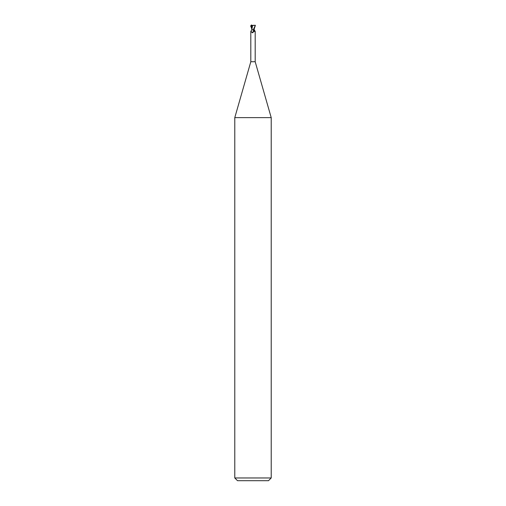<?xml version="1.0" encoding="UTF-8"?>
<svg xmlns="http://www.w3.org/2000/svg" width="506" height="506" viewBox="0 0 506 506"><rect width="100%" height="100%" fill="white"/><g stroke="black" fill="none" stroke-linecap="round" stroke-linejoin="round"><path stroke-width="0.76" d="M252.551 25.559L251.811 29.778L253 29.841L251.811 29.778L250.812 31.372L250.812 61.732L234.784 117.639L271.216 117.639L271.216 477.968L234.784 477.968L237.516 480.7L268.484 480.7L271.216 477.968M250.812 61.732L255.188 61.732L271.216 117.639M252.051 26.287L252.19 25.401L254.796 25.3L255.163 25.755L253.253 29.854M254.113 29.5L255.188 31.372L254.72 31.644M254.056 29.854A2.479 1.891 58.7 0 0 255.125 31.517C254.967 31.992 254.663 31.764 254.195 30.828L253.885 29.854M253.31 29.854L253.74 31.252A2.467 1.885 -58.7 0 1 253.063 32.365A2.467 1.885 -58.7 0 1 252.968 32.466M253.797 31.087L252.62 32.757L252.121 32.669C251.28 31.423 250.868 31.037 250.875 31.517M253 32.435L252.62 32.757M253.569 30.031A2.353 1.796 -58.7 0 1 252.121 32.669M251.773 29.854L252.412 29.854M252.001 29.854L253.778 29.854M252.19 25.401L252.051 26.11M253.5 29.854L253.93 29.854L255.264 25.755L254.72 25.313M252.513 25.553L255.359 25.262M250.723 26.438L252.424 26.211M251.912 26.261L251.855 29.108M252.039 25.433L252.602 25.566M251.412 24.933L251.008 26.325L252.007 25.812M251.204 25.3L251.975 25.306M252.07 29.854L250.736 25.755L251.28 25.313M251.172 26.255L251.805 28.76M255.188 31.372L255.188 61.732M251.805 27.931L251.817 29.569M234.784 117.639L234.784 477.968"/></g></svg>
